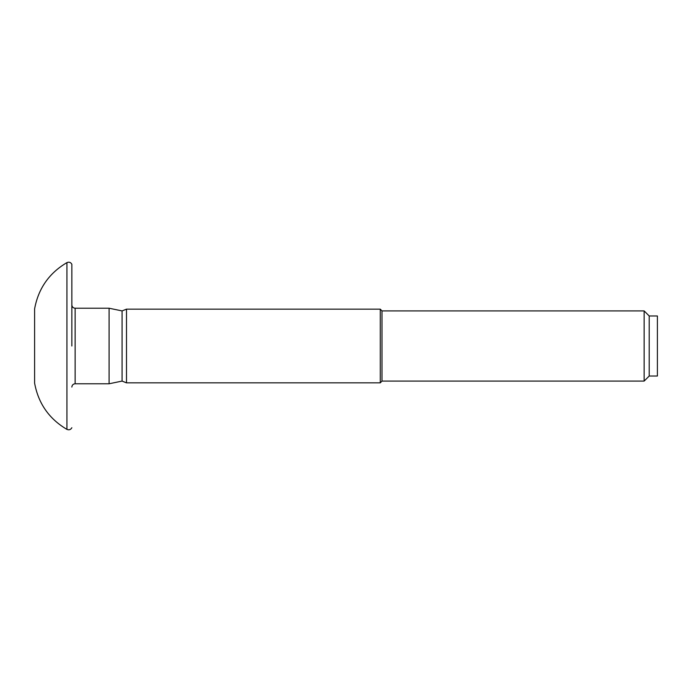 <?xml version="1.0" encoding="UTF-8"?>
<svg xmlns="http://www.w3.org/2000/svg" width="692" height="692" viewBox="0 0 692 692"><rect width="100%" height="100%" fill="white"/><g stroke="black" fill="none" stroke-linecap="round" stroke-linejoin="round"><path stroke-width="1.04" d="M109.094 308.225L122.077 310.916L122.077 381.084L109.094 383.775L109.094 308.225L75.143 308.225C73.162 308.052 72.063 306.954 71.847 304.938M649.208 376.024L649.208 315.976L657.4 315.976L657.4 376.024L649.208 376.024L644.14 381.084L381.993 381.084L380.271 382.849L126.498 382.849L126.498 309.151L122.077 310.916M380.271 382.849L380.271 309.151L126.498 309.151M381.993 381.084L381.993 310.916L380.271 309.151M644.14 381.084L644.14 310.916L381.993 310.916M34.6 346L34.6 308.917C38.319 288.555 49.097 273.124 66.925 262.614L66.925 429.386C49.097 418.876 38.319 403.445 34.6 383.083L34.6 346M71.847 346L71.847 264.266L71.847 346M109.094 383.775L75.143 383.775L75.143 308.225M649.208 315.976L644.14 310.916M71.847 264.266C70.714 262.285 69.07 261.732 66.925 262.614M75.143 383.775C73.162 383.948 72.063 385.046 71.847 387.062M71.847 427.734C70.714 429.715 69.07 430.268 66.925 429.386M122.077 381.084L126.498 382.849"/></g></svg>
